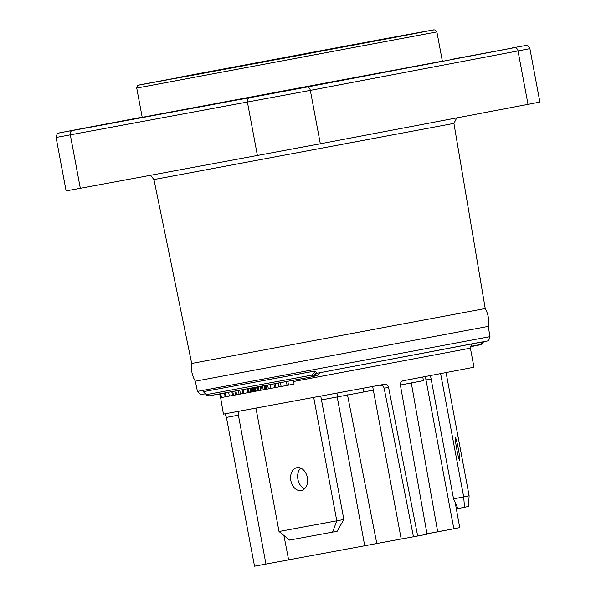 <?xml version="1.0" encoding="UTF-8"?>
<svg xmlns="http://www.w3.org/2000/svg" width="596" height="596" viewBox="0 0 596 596"><rect width="100%" height="100%" fill="white"/><g stroke="black" fill="none" stroke-linecap="round" stroke-linejoin="round"><path stroke-width="0.89" d="M293.619 381.514L470.4 348.153L473.976 367.233L403.164 380.762C401.115 381.373 400.192 382.848 400.4 385.195L427.064 534.254L401.212 539.045L372.664 386.491M220.17 395.006L223.425 414.116L384.241 384.316C386.491 384.122 387.944 385.158 388.599 387.415L384.152 388.22C383.452 385.903 381.626 384.934 378.676 385.321M428.397 533.532L444.534 530.477M411.262 382.714L437.702 531.818L426.989 533.852M425.35 376.575L453.839 528.771L437.702 531.818M401.205 539L254.529 566.2L226.42 417.416L225.042 413.766M455.202 502.517L459.732 527.624L453.832 528.749M283.912 535.499L288.62 559.845M337.18 396.75L364.715 545.645M239.048 411.344L238.4 415.181L265.935 564.069M376.784 543.418L347.483 394.85M413.453 536.787L384.152 388.22M417.684 536.02L388.599 387.415M314.993 371.04C315.329 371.517 314.211 372.895 311.634 375.16L312.893 376.56L312.483 376.732L208.995 395.863L206.827 395.267L203.333 391.684L314.993 371.04L316.983 373.26L481.792 341.977L481.106 344.376L481.598 344.54L470.4 346.738M480.801 344.786L480.771 344.793A2.585 0.76 -100.6 0 0 481.084 344.384M319.963 372.671L317.407 375.413L312.937 376.605M207.028 395.453A2.585 1.959 -51.4 0 1 207.006 395.439L203.333 391.684M470.482 346.373L481.106 344.376L483.006 341.925M316.983 373.26L313.675 376.15L316.334 372.694M312.893 376.56L313.675 376.15A2.585 2.518 -101.2 0 1 312.527 376.724A2.585 2.518 -101.2 0 0 312.527 376.724M317.407 375.413L313.682 376.15M485.233 308.519L453.921 123.409L153.947 179.552L191.696 363.456L485.233 308.519C488.31 314.122 489.316 320.074 488.251 326.385L195.339 381.202L197.432 391.408L489.994 336.658C488.996 340.1 488.161 341.538 487.476 340.964L316.975 373.26M80.326 188.306L66.096 190.891L56.098 137.475L310.33 90.376L529.904 48.656C528.361 44.581 524.815 45.549 525.553 45.527L512.374 47.918A3.881 2.645 -100.5 0 1 512.374 47.918L514.504 47.658A3.881 2.846 79.3 0 1 518.013 50.958L528.011 104.374L320.328 143.792L80.326 188.306L70.328 134.89A3.881 2.645 79.5 0 1 72.205 130.584L306.821 87.076L514.504 47.658M529.904 48.656L539.902 102.072L528.011 104.374M304.951 87.418L238.84 99.733L304.951 87.418M212.846 104.456L69.62 131.023L212.854 104.516M507.837 48.894L453.072 59.086L507.837 48.894M142.213 117.338L442.366 61.164L436.89 31.908L136.737 88.081L142.213 117.338M380.233 40.103L395.64 36.833L346.924 45.84L346.879 46.361M216.139 70.842L217.503 70.112L346.924 45.84M196.822 74.425L192.97 75.089M215.625 70.946L196.397 74.455M355.179 44.789L224.789 69.203M157.649 81.54L143.584 84.133L157.649 81.54M168.258 79.685L147.078 83.596L168.258 79.685M173.92 78.65L190.75 75.558L173.92 78.672M164.779 80.378L164.332 80.46M170.598 79.305L171.253 79.179M215.119 71.051L192.128 75.349L215.119 71.051M243.57 65.791L216.341 70.857L243.57 65.791M247.392 65.053L241.581 66.149M263.328 62.103L253.225 63.996L263.328 62.103M277.848 59.362L309.89 53.364L277.855 59.391M229.11 68.466L237.588 66.879L229.11 68.473M225.206 69.129L225.132 68.674M311.991 52.381L312.125 52.984M179.351 77.294L205.277 72.377L205.285 72.861M328.858 49.237L328.955 49.736M331.048 48.827L331.145 49.326M334.237 48.745L333.939 48.291M481.598 344.54L482.581 343.475A2.585 1.967 30.4 0 1 482.477 343.683L483.52 341.821M482.455 343.728L482.477 343.683A2.585 1.967 30.4 0 1 481.352 344.458M286.385 381.596L287.093 385.403L281.141 386.513L278.995 386.908L278.28 383.101M287.808 381.328L288.524 385.143L287.093 385.403M293.388 380.293L294.096 384.07L288.524 385.143M280.425 382.699L281.141 386.513M278.988 386.878L267.008 389.136L266.293 385.329M267.008 389.121L255.483 391.237M254.783 387.46L255.49 391.259L250.745 392.153L235.576 394.947L234.861 391.14M235.569 394.939L232.559 395.506L231.851 391.691M232.559 395.461L220.676 397.681L219.961 393.874M267.649 385.076L268.364 388.89M270.256 384.591L270.964 388.391M273.966 383.898L274.674 387.713M275.315 383.653L276.03 387.46M256.652 387.109L257.368 390.916M256.839 387.08L257.554 390.887M257.353 386.983L258.068 390.797M258.247 386.819L258.962 390.626M260.147 386.469L260.854 390.276M261.361 386.238L262.076 390.052M262.531 386.022L263.246 389.836M264.035 385.746L264.743 389.553M265.108 385.545L265.823 389.352M266.144 385.351L266.852 389.151M247.243 388.853L247.958 392.66M247.467 388.815L248.174 392.622M247.876 388.734L248.592 392.548M248.472 388.629L249.188 392.436M250.029 388.339L250.745 392.153M250.998 388.16L251.706 391.967M252.145 387.951L252.853 391.758M253.091 387.772L253.807 391.579M254.038 387.601L254.745 391.401M255.408 387.34L256.116 391.118M256.571 387.132L257.278 390.902M235.912 390.946L236.627 394.753M238.37 390.492L239.085 394.306M239.771 390.231L240.486 394.045M242.229 389.777L242.937 393.591M243.28 389.583L243.995 393.397M232.775 391.52L233.483 395.334M220.758 393.725L221.466 397.539M224.461 393.047L225.176 396.862M225.258 392.906L225.973 396.712M228.64 392.28L229.348 396.064M422.773 377.059L423.443 380.65L400.378 385.038M362.904 388.324L363.597 391.997L321.467 399.916M336.934 393.181L337.634 396.929M464.5 507.308L463.703 496.952L469.112 495.745L468.538 506.406L464.5 507.308L457.929 508.537L453.549 498.852L430.483 375.599M456.827 449.458A11.644 0.79 -100.6 0 1 455.463 437.844A11.644 0.79 -100.6 0 1 458.376 449.116A11.644 0.79 -100.6 0 1 459.74 460.738A11.644 0.79 -100.6 0 1 456.827 449.458M469.112 495.745L446.076 372.642M453.549 498.852L463.703 496.952L440.63 373.677M332.605 532.124L289.514 540.08L279.032 531.498L336.792 520.83L332.605 532.124L337.172 531.252L343.847 519.488L320.775 396.198M304.593 488.78A11.644 8.389 79.3 0 1 297.911 479.296A11.644 8.389 79.3 0 1 300.667 468.091M290.855 480.629A11.644 8.389 79.3 0 1 296.935 467.666A11.644 8.389 79.3 0 1 307.357 477.582A11.644 8.389 79.3 0 1 301.278 490.545A11.644 8.389 79.3 0 1 290.855 480.629M343.847 519.488L336.792 520.83L313.72 397.517M279.032 531.498L255.967 408.238M238.4 415.181L226.42 417.416M373.349 390.171L363.582 391.937M431.109 378.944L425.976 379.92M313.436 376.3A2.585 0.961 -132.5 0 1 311.969 375.666M311.634 375.16L206.38 394.619M70.075 130.837A3.881 2.846 -100.7 0 0 70.067 130.844L142.176 117.159L72.205 130.584M394.455 37.466L138.905 85.057L386.715 38.405L433.769 29.852L394.455 37.466M217.503 70.112L205.277 72.377M179.321 77.301L192.016 74.954L179.336 77.301M393.353 37.608L380.658 39.954M342.097 46.741L342.402 47.203M249.299 97.848A3.881 2.645 79.5 0 0 247.422 102.154L257.412 155.571M306.821 87.076A3.881 2.846 79.3 0 1 310.33 90.376L320.328 143.792M219.477 393.963L219.85 395.044M470.4 348.153C471.496 344.562 472.427 343.08 473.179 343.706M312.498 376.724L208.95 395.871M205.188 393.911L200.36 394.41L197.432 391.408M489.994 336.658L488.251 326.385M191.696 363.456C190.847 369.788 192.061 375.704 195.339 381.202M453.921 123.409L456.76 117.896M436.89 31.908L434.953 29.875L432.689 30.016L138.257 85.228C137.721 84.9 137.207 85.854 136.737 88.081M70.067 130.844L59.153 132.945C59.377 133.519 57.268 131.425 56.098 137.475M149.7 175.485L151.019 175.88L153.947 179.552"/></g></svg>
